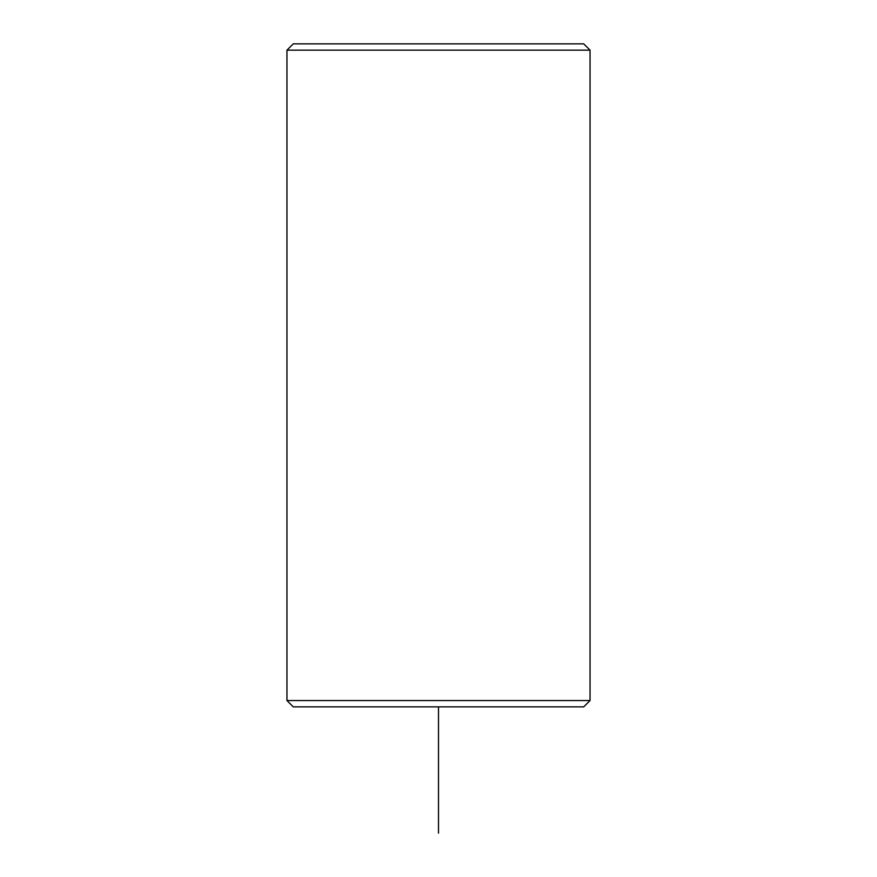 <?xml version="1.0" encoding="UTF-8"?>
<svg xmlns="http://www.w3.org/2000/svg" width="877" height="877" viewBox="0 0 877 877"><rect width="100%" height="100%" fill="white"/><g stroke="black" fill="none" stroke-linecap="round" stroke-linejoin="round"><path stroke-width="1.32" d="M286.954 700.548L293.269 706.862L583.731 706.862L590.046 700.548L590.046 50.164L286.954 50.164L286.954 700.548L590.046 700.548M286.954 50.164L293.269 43.85L583.731 43.85L590.046 50.164M438.5 706.862L438.5 833.15"/></g></svg>
